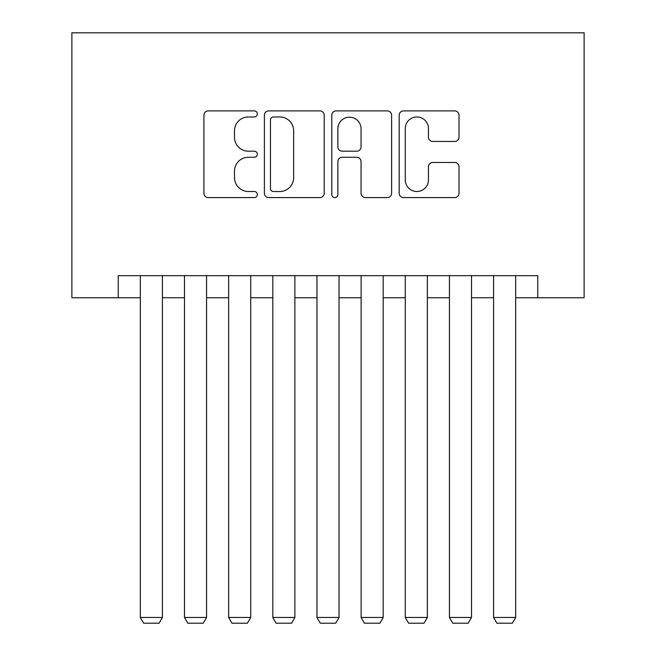 <?xml version="1.0" encoding="UTF-8"?>
<svg xmlns="http://www.w3.org/2000/svg" width="656" height="656" viewBox="0 0 656 656"><rect width="100%" height="100%" fill="white"/><g stroke="black" fill="none" stroke-linecap="round" stroke-linejoin="round"><path stroke-width="0.98" d="M257.349 113.923A3.034 3.034 0 0 0 254.315 110.889L208.264 110.889A4.338 4.338 0 0 0 203.926 115.226L203.926 193.249A4.338 4.338 0 0 0 208.264 197.579L254.315 197.579A3.034 3.034 0 0 0 257.349 194.545A3.034 3.034 0 0 0 254.315 191.511L248.353 191.511A13.866 13.866 0 0 1 234.487 177.645L234.487 171.142A13.866 13.866 0 0 1 248.353 157.268L254.315 157.268A3.034 3.034 0 0 0 257.349 154.234A3.034 3.034 0 0 0 254.315 151.2L248.353 151.2A13.866 13.866 0 0 1 234.487 137.334L234.487 130.831A13.866 13.866 0 0 1 248.353 116.957L254.315 116.957A3.034 3.034 0 0 0 257.349 113.923M454.674 141.45A4.338 4.338 0 0 0 459.011 137.112L459.011 115.226A4.338 4.338 0 0 0 454.674 110.889L403.53 110.889A4.338 4.338 0 0 0 399.192 115.226L399.192 193.249A4.338 4.338 0 0 0 403.53 197.579L454.674 197.579A4.338 4.338 0 0 0 459.011 193.249L459.011 166.804A4.338 4.338 0 0 0 454.674 162.475L432.788 162.475A4.338 4.338 0 0 0 428.45 166.804L428.45 179.916A11.595 11.595 0 0 1 416.855 191.511A11.595 11.595 0 0 1 405.26 179.916L405.26 128.551A11.595 11.595 0 0 1 416.855 116.957A11.595 11.595 0 0 1 428.45 128.551L428.45 137.112A4.338 4.338 0 0 0 432.788 141.45L454.674 141.45M118.244 297.75L118.244 275.676L537.756 275.676L537.756 297.75L584.119 297.75L584.119 32.8L71.881 32.8L71.881 297.75L140.327 297.75M324.203 115.226A4.338 4.338 0 0 0 319.874 110.889L268.722 110.889A4.338 4.338 0 0 0 264.393 115.226L264.393 193.249A4.338 4.338 0 0 0 268.722 197.579L319.874 197.579A4.338 4.338 0 0 0 324.203 193.249L324.203 115.226M336.126 110.889L387.278 110.889A4.338 4.338 0 0 1 391.607 115.226L391.607 193.249A4.338 4.338 0 0 1 387.278 197.579L365.384 197.579A4.338 4.338 0 0 1 361.054 193.249L361.054 161.606A4.338 4.338 0 0 0 356.716 157.268L342.194 157.268A4.338 4.338 0 0 0 337.865 161.606L337.865 194.545A3.034 3.034 0 0 1 334.831 197.579A3.034 3.034 0 0 1 331.797 194.545L331.797 115.226A4.338 4.338 0 0 1 336.126 110.889M162.409 297.75L184.484 297.75M206.566 297.75L228.641 297.75M250.723 297.75L272.806 297.75M294.88 297.75L316.963 297.75M339.037 297.75L361.12 297.75M383.194 297.75L405.277 297.75M427.359 297.75L449.434 297.75M471.516 297.75L493.591 297.75M515.673 297.75L537.756 297.75M273.495 116.957A3.034 3.034 0 0 0 270.461 119.991L270.461 188.477A3.034 3.034 0 0 0 273.495 191.511L279.776 191.511A13.866 13.866 0 0 0 293.65 177.645L293.65 130.831A13.866 13.866 0 0 0 279.776 116.957L273.495 116.957M361.054 128.773A11.595 11.595 0 0 0 349.459 117.178A11.595 11.595 0 0 0 337.865 128.773L337.865 146.87A4.338 4.338 0 0 0 342.194 151.2L356.716 151.2A4.338 4.338 0 0 0 361.054 146.87L361.054 128.773M162.409 275.676L162.409 617.46L140.327 617.46L140.327 275.676M162.409 617.46L159.096 623.2L143.639 623.2L140.327 617.46M206.566 275.676L206.566 617.46L184.484 617.46L184.484 275.676M206.566 617.46L203.253 623.2L187.796 623.2L184.484 617.46M250.723 275.676L250.723 617.46L228.641 617.46L228.641 275.676M250.723 617.46L247.41 623.2L231.953 623.2L228.641 617.46M294.88 275.676L294.88 617.46L272.806 617.46L272.806 275.676M294.88 617.46L291.567 623.2L276.11 623.2L272.806 617.46M339.037 275.676L339.037 617.46L316.963 617.46L316.963 275.676M339.037 617.46L335.724 623.2L320.276 623.2L316.963 617.46M383.194 275.676L383.194 617.46L361.12 617.46L361.12 275.676M383.194 617.46L379.89 623.2L364.433 623.2L361.12 617.46M427.359 275.676L427.359 617.46L405.277 617.46L405.277 275.676M427.359 617.46L424.047 623.2L408.59 623.2L405.277 617.46M471.516 275.676L471.516 617.46L449.434 617.46L449.434 275.676M471.516 617.46L468.204 623.2L452.747 623.2L449.434 617.46M515.673 275.676L515.673 617.46L493.591 617.46L493.591 275.676M515.673 617.46L512.361 623.2L496.904 623.2L493.591 617.46"/></g></svg>
